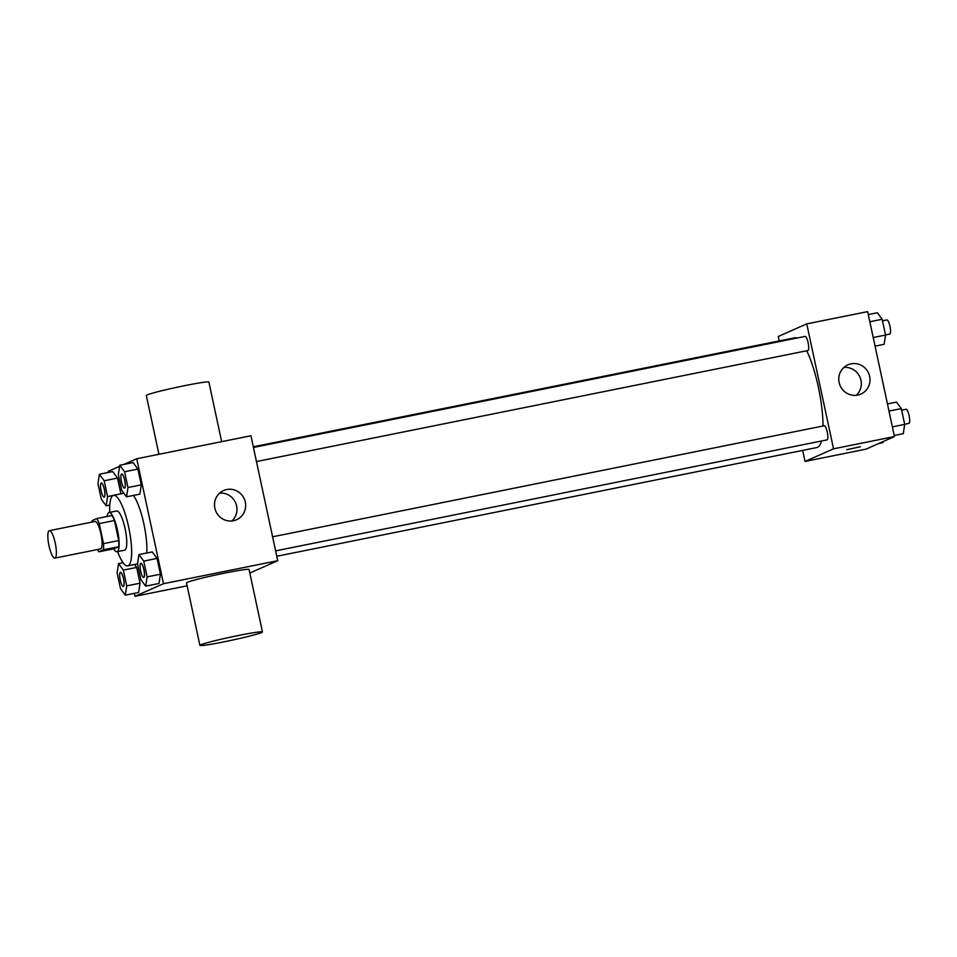 <?xml version="1.0" encoding="UTF-8"?>
<svg xmlns="http://www.w3.org/2000/svg" width="957" height="957" viewBox="0 0 957 957"><rect width="100%" height="100%" fill="white"/><g stroke="black" fill="none" stroke-linecap="round" stroke-linejoin="round"><path stroke-width="1.44" d="M55.039 558.051A13.996 3.338 78.6 0 1 54.872 558.11A13.996 3.338 78.6 0 1 48.843 545.047A13.996 3.338 78.6 0 1 49.357 530.668A13.996 3.338 78.6 0 1 55.303 543.373A13.996 3.338 78.6 0 1 55.039 558.051M49.357 530.668L95.03 521.469A13.996 3.338 78.6 0 1 100.987 534.173A13.996 3.338 78.6 0 1 100.724 548.851A13.996 3.338 78.6 0 1 100.557 548.911L54.872 558.11M96.729 518.562L111.957 515.5A18.996 4.522 78.6 0 1 114.445 520.536L118.74 540.561L103.512 543.636L99.217 523.599A18.996 4.522 78.6 0 0 96.729 518.562L92.159 520.584A18.996 4.522 78.6 0 0 92.039 522.079M118.74 540.561A18.996 4.522 78.6 0 1 118.656 546.734L114.086 548.756L98.858 551.818A18.996 4.522 78.6 0 1 97.554 549.509M98.858 551.818L103.428 549.797A18.996 4.522 78.6 0 0 103.512 543.636M118.656 546.734L103.428 549.797M113.656 548.84A19.989 4.761 -101.4 0 0 116.969 551.722A19.989 4.761 -101.4 0 0 117.699 531.183A19.989 4.761 -101.4 0 0 109.074 512.521A19.989 4.761 -101.4 0 0 107.136 516.469M109.074 512.521L116.694 510.99A19.989 4.761 78.6 0 1 125.2 529.137A19.989 4.761 78.6 0 1 124.829 550.119A19.989 4.761 78.6 0 1 124.589 550.191L116.969 551.722M114.445 520.536L99.217 523.599M109.708 512.402A35.983 8.577 78.6 0 1 113.536 495.319A35.983 8.577 78.6 0 1 128.848 527.977A35.983 8.577 78.6 0 1 128.166 565.731A35.983 8.577 78.6 0 1 127.736 565.874A35.983 8.577 78.6 0 1 117.591 551.603M133.43 495.427A35.983 8.577 78.6 0 1 146.744 553.014M104.205 480.773L117.52 478.093L120.893 493.836L117.52 478.093L112.711 471.586L99.396 474.265L97.961 483.536L101.346 499.315L106.155 505.822L107.579 496.563L104.205 480.773L99.396 474.265M126.539 496.815L139.866 494.135L141.289 484.864L137.904 469.086L133.095 462.578L119.781 465.258L118.345 474.528L121.73 490.307L126.539 496.815L127.963 487.544L124.589 471.765L119.781 465.258M134.375 593.34L135.009 596.295L163.515 583.698L136.731 458.75L123.896 464.432M119.613 466.322L108.225 471.358L108.452 472.447M125.307 595.158L138.633 592.479L140.057 583.208L136.672 567.429L134.518 564.51L136.672 567.429L123.357 570.109L118.548 563.601L117.113 572.872L120.498 588.651L125.307 595.158L126.731 585.887L123.357 570.109M145.691 586.151L159.018 583.471L160.441 574.2L157.056 558.421L152.247 551.914L138.932 554.593L137.497 563.864L140.882 579.643L145.691 586.151L147.115 576.88L143.741 561.101L138.932 554.593M187.129 585.804L135.009 596.295M249.825 573.04L277.721 560.706L250.937 435.77L136.731 458.75M277.721 560.706L163.515 583.698M233.412 520.752A15.994 15.515 -113.8 0 1 223.603 490.51A15.994 15.515 -113.8 0 1 244.25 498.86A15.994 15.515 -113.8 0 1 233.412 520.752M199.905 645.377L186.507 582.909A31.988 1.639 -12.1 0 1 217.442 574.607A31.988 1.639 -12.1 0 1 249.059 569.499L262.457 631.967A31.988 1.639 -12.1 0 1 261.632 632.541A31.988 1.639 -12.1 0 1 227.754 641.07A31.988 1.639 -12.1 0 1 199.905 645.377A31.988 1.639 -12.1 0 1 230.84 637.075A31.988 1.639 -12.1 0 1 262.457 631.967M221.653 441.656L208.877 382.082A31.988 1.639 167.9 0 0 181.029 386.401A31.988 1.639 167.9 0 0 147.151 394.918A31.988 1.639 167.9 0 0 146.325 395.492L158.934 454.288M219.572 493.13A15.994 15.515 -113.8 0 1 231.881 520.979M821.501 440.998A55.973 13.338 78.6 0 1 817.613 447.314A55.973 13.338 78.6 0 1 816.931 447.529L276.764 556.268M253.306 446.787L794.848 337.773A55.973 13.338 78.6 0 1 797.037 338.048M806.751 350.776A55.973 13.338 78.6 0 1 823.008 426.009M275.616 550.873L827.075 439.873A7.201 1.711 -101.4 0 0 827.338 432.48A7.201 1.711 -101.4 0 0 824.24 425.757A7.201 1.711 -101.4 0 0 824.156 425.781M253.449 447.469L805.088 336.421A7.201 1.711 78.6 0 1 808.151 342.953A7.201 1.711 78.6 0 1 808.007 350.513A7.201 1.711 78.6 0 1 807.923 350.537L256.464 461.549M802.66 450.4L805.028 461.43L833.535 448.821L806.751 323.885L778.244 336.481L779.189 340.931M806.751 323.885L867.664 311.623L894.448 436.559L865.941 449.168L805.028 461.43M894.448 436.559L833.535 448.821M857.759 395.074A15.994 15.515 -113.8 0 1 847.938 364.82A15.994 15.515 -113.8 0 1 868.597 373.182A15.994 15.515 -113.8 0 1 857.759 395.074M860.391 446.752L846.706 449.694M843.907 367.452A15.994 15.515 -113.8 0 1 856.228 395.301M894.221 435.471L903.276 433.653L904.7 424.382L901.315 408.603L896.506 402.096L887.45 403.914M904.7 424.382L892.367 426.87M901.315 408.603L888.981 411.091M901.661 410.17L906.088 409.285A7.201 1.711 78.6 0 1 909.15 415.817A7.201 1.711 78.6 0 1 909.018 423.365A7.201 1.711 78.6 0 1 908.923 423.389L904.676 424.25M875.069 346.135L884.124 344.317L885.548 335.046L882.163 319.267L877.354 312.76L868.298 314.578M885.548 335.046L873.215 337.534M882.163 319.267L869.841 321.755M882.51 320.834L886.936 319.949A7.201 1.711 78.6 0 1 889.998 326.481A7.201 1.711 78.6 0 1 889.866 334.029A7.201 1.711 78.6 0 1 889.771 334.065L885.524 334.914M878.777 443.486L882.892 442.66L883.06 441.596M143.813 577.394A7.201 1.711 78.6 0 1 143.729 577.43A7.201 1.711 78.6 0 1 143.706 577.43A7.201 1.711 78.6 0 1 143.67 577.442A7.201 1.711 78.6 0 1 140.571 570.719A7.201 1.711 78.6 0 1 140.835 563.326A7.201 1.711 78.6 0 1 140.894 563.314A7.201 1.711 78.6 0 1 143.957 569.846A7.201 1.711 78.6 0 1 143.813 577.394M159.018 583.471L160.441 574.2L147.115 576.88M160.441 574.2L157.056 558.421L143.741 561.101M157.056 558.421L152.247 551.914M140.894 563.314L140.835 563.326A7.201 1.711 78.6 0 1 143.897 569.858A7.201 1.711 78.6 0 1 143.753 577.406L143.67 577.442M121.706 473.99A7.201 1.711 78.6 0 1 121.742 473.978A7.201 1.711 78.6 0 1 124.805 480.51A7.201 1.711 78.6 0 1 124.661 488.07A7.201 1.711 78.6 0 1 124.577 488.094A7.201 1.711 78.6 0 1 124.554 488.094M139.866 494.135L141.289 484.864L127.963 487.544M141.289 484.864L137.904 469.086L124.589 471.765M137.904 469.086L133.095 462.578M124.601 488.082A7.201 1.711 78.6 0 1 124.518 488.106A7.201 1.711 78.6 0 1 121.419 481.383A7.201 1.711 78.6 0 1 121.683 473.99A7.201 1.711 78.6 0 1 124.745 480.522A7.201 1.711 78.6 0 1 124.601 488.082L124.518 488.106M123.429 586.414A7.201 1.711 78.6 0 1 123.345 586.438A7.201 1.711 78.6 0 1 123.309 586.438L123.286 586.45A7.201 1.711 78.6 0 1 120.187 579.727A7.201 1.711 78.6 0 1 120.45 572.334A7.201 1.711 78.6 0 1 120.51 572.322A7.201 1.711 78.6 0 1 123.573 578.853A7.201 1.711 78.6 0 1 123.429 586.414M123.07 562.692L118.548 563.601M138.633 592.479L140.057 583.208L126.731 585.887M140.057 583.208L136.672 567.429M120.51 572.322L120.45 572.334A7.201 1.711 78.6 0 1 123.513 578.865A7.201 1.711 78.6 0 1 123.369 586.426A7.201 1.711 78.6 0 1 123.286 586.45M104.277 497.078A7.201 1.711 78.6 0 1 104.193 497.102A7.201 1.711 78.6 0 1 104.169 497.102A7.201 1.711 78.6 0 1 104.134 497.114A7.201 1.711 78.6 0 1 101.035 490.403A7.201 1.711 78.6 0 1 101.298 482.998A7.201 1.711 78.6 0 1 101.358 482.986A7.201 1.711 78.6 0 1 104.421 489.517A7.201 1.711 78.6 0 1 104.277 497.078M109.768 505.105L106.155 505.822M113.129 495.439L107.579 496.563M117.52 478.093L112.711 471.586M101.358 482.986L101.298 482.998A7.201 1.711 78.6 0 1 104.361 489.529A7.201 1.711 78.6 0 1 104.217 497.09L104.134 497.114M123.896 493.226L113.536 495.319M137.509 563.9L127.736 565.874M272.601 536.805L824.24 425.757"/></g></svg>

